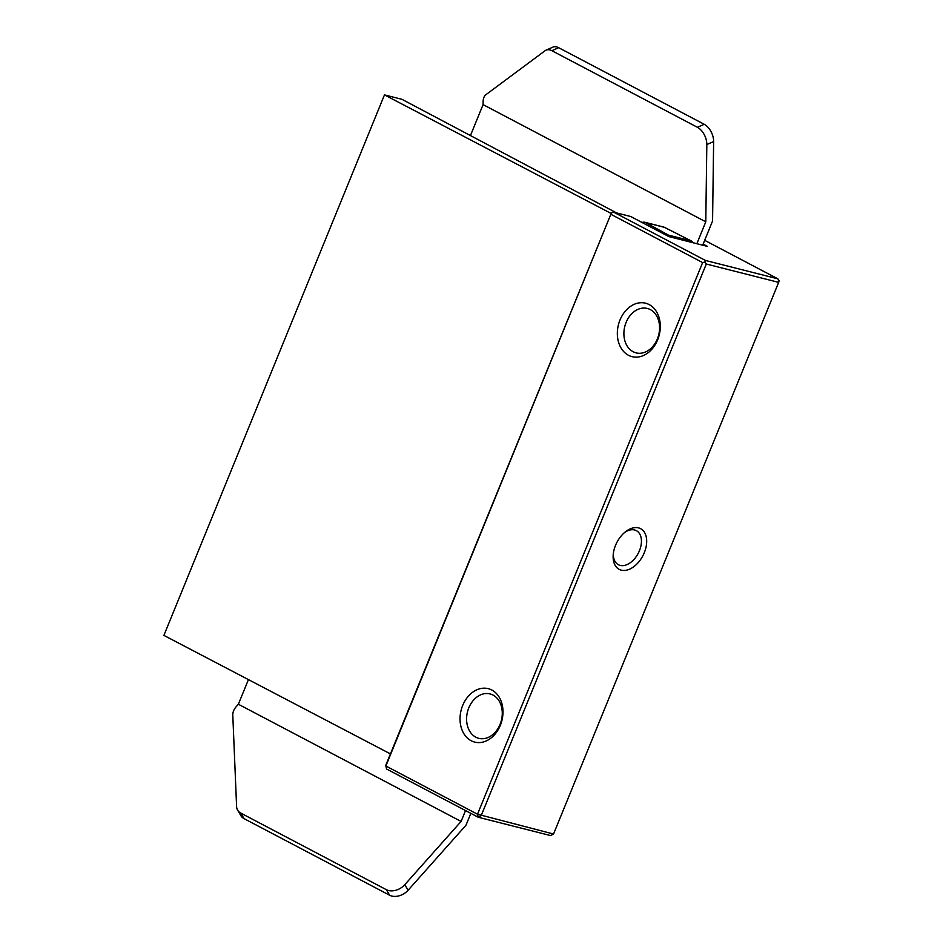 <?xml version="1.0" encoding="UTF-8"?>
<svg xmlns="http://www.w3.org/2000/svg" width="943" height="943" viewBox="0 0 943 943"><rect width="100%" height="100%" fill="white"/><g stroke="black" fill="none" stroke-linecap="round" stroke-linejoin="round"><path stroke-width="1.41" d="M468.789 707.898A22.903 17.469 104.2 0 1 490.065 693.93A22.903 17.469 104.2 0 1 500.073 724.365A22.903 17.469 104.2 0 1 478.796 738.334A22.903 17.469 104.2 0 1 468.789 707.898M462.683 705.482A27.559 21.029 -75.8 0 0 481.967 742.294A27.559 21.029 -75.8 0 0 499.884 698.398A27.559 21.029 -75.8 0 0 462.683 705.482M610.993 214.356L702.629 262.578L477.512 814.222L385.876 765.999L611.441 212.8L385.722 765.445L386.583 769.016L478.207 817.227L550.582 835.581L553.541 834.025L477.512 814.222L478.207 817.227L481.166 815.671L706.295 264.028L778.659 282.37L779.107 280.814L777.798 278.798L705.435 260.445L613.799 212.234L630.726 216.525L668.905 236.61L707.427 246.382L703.124 244.119M619.987 320.019A27.559 21.029 -75.8 0 0 639.271 356.831A27.559 21.029 -75.8 0 0 657.188 312.935A27.559 21.029 -75.8 0 0 619.987 320.019M626.093 322.435A22.903 17.469 104.2 0 1 647.37 308.467A22.903 17.469 104.2 0 1 657.377 338.902A22.903 17.469 104.2 0 1 636.101 352.871A22.903 17.469 104.2 0 1 626.093 322.435M704.68 240.324L777.798 278.798M705.435 260.445L704.987 262.013L706.295 264.028M613.799 212.234L611.441 212.8M702.629 262.578L704.987 262.013M386.583 769.016L385.722 765.445M778.659 282.37L553.541 834.025M615.52 545.372A22.986 14.605 117.8 0 0 613.198 554.956A22.986 14.605 117.8 0 0 630.478 568.759A22.986 14.605 117.8 0 0 646.497 538.3A22.986 14.605 117.8 0 0 625.339 531.887A22.986 14.605 117.8 0 0 615.52 545.372M624.407 532.665A19.249 12.235 -62.2 0 1 636.336 530.638A19.249 12.235 -62.2 0 1 639.437 550.736A19.249 12.235 -62.2 0 1 618.408 564.727A19.249 12.235 -62.2 0 1 613.315 553.741M611.064 213.424L384.473 94.889L401.977 99.333L616.639 212.953M390.426 753.893L163.893 635.393L384.473 94.889M237.648 810.19L240.948 815.754A13.968 10.043 -30.7 0 0 244.048 818.63L240.736 813.066A13.968 10.043 149.3 0 1 237.648 810.19A13.968 10.043 149.3 0 1 236.599 806.583L232.791 715.124A13.968 10.043 149.3 0 1 236.304 706.566L238.379 704.244L461.092 821.436L465.536 810.556M470.828 813.349L465.995 825.208L408.095 890.239L404.795 884.675A13.968 10.043 149.3 0 1 386.324 889.673L389.636 895.237A13.968 10.043 -30.7 0 0 408.095 890.239M244.048 818.63L389.636 895.237M551.855 50.698L558.657 47.692L704.244 124.299L697.443 127.305L551.855 50.698A13.968 8.416 66.2 0 0 546.056 50.156A13.968 8.416 66.2 0 0 545.066 50.733L486.022 94.606A13.968 8.416 66.2 0 0 483.111 101.785L483.075 104.626L470.439 135.568M248.422 679.62L238.379 704.244M558.657 47.692A13.968 8.416 -113.8 0 0 552.857 47.15L546.056 50.156M697.443 127.305A13.968 8.416 66.2 0 1 706.826 144.562L713.627 141.556A13.968 8.416 -113.8 0 0 704.244 124.299M713.627 141.556L712.566 221.004L702.7 245.18M240.736 813.066L386.324 889.673M404.795 884.675L461.092 821.436M483.075 104.626L705.788 221.817L706.826 144.562M696.865 243.707L705.788 221.817M664.909 227.617A4.656 2.652 116.9 0 0 664.591 227.404A4.656 2.652 116.9 0 0 664.237 227.275L690.948 240.819A4.656 2.652 -63.1 0 1 691.313 240.948L664.591 227.404A4.656 4.656 0 0 0 663.636 227.051A4.656 3.56 -75.8 0 1 664.237 227.275L645.566 222.548A4.656 3.242 118.8 0 0 643.055 223.019M692.48 242.587A4.656 3.56 -75.8 0 0 690.948 240.819L668.481 235.125A4.656 3.56 104.2 0 1 670.013 236.893M666.477 235.337A4.656 3.242 -61.2 0 1 668.481 235.125L645.566 222.548A4.656 3.56 104.2 0 0 644.965 222.312L663.636 227.051M644.965 222.312A4.656 4.656 0 0 0 642.089 222.501M693.246 242.787A4.656 4.656 0 0 0 691.313 240.948"/></g></svg>
